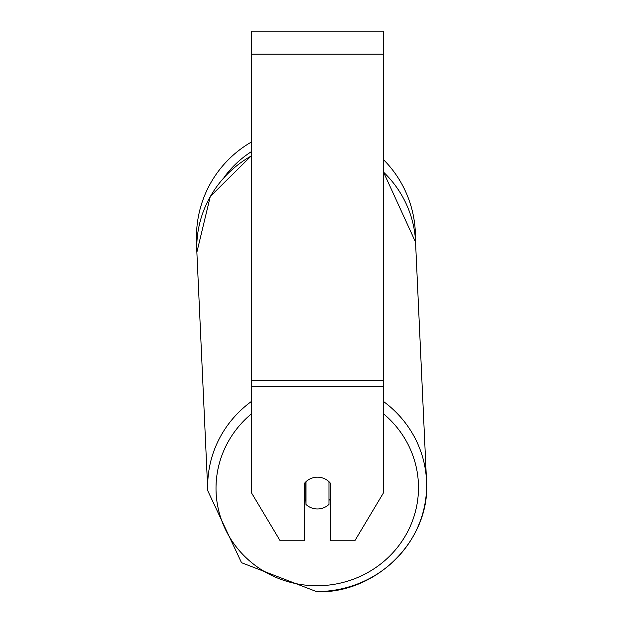 <?xml version="1.0" encoding="UTF-8"?>
<svg xmlns="http://www.w3.org/2000/svg" width="623" height="623" viewBox="0 0 623 623"><rect width="100%" height="100%" fill="white"/><g stroke="black" fill="none" stroke-linecap="round" stroke-linejoin="round"><path stroke-width="0.93" d="M329.006 481.727L329.006 504.389A16.463 15.902 -2.6 0 1 317.481 508.968A16.463 15.902 -2.6 0 1 305.963 504.459L305.963 481.727A16.463 15.902 -2.6 0 1 311.679 478.207M304.312 499.039A16.463 15.902 -2.6 0 0 305.784 500.627L305.963 504.459M330.657 498.501A16.463 15.902 -2.6 0 1 329.006 500.386M305.784 500.627L305.784 481.898M383.332 386.377L383.332 31.15L251.637 31.15L251.637 493.081L280.148 540.787L304.312 540.787L304.312 483.541A16.463 15.902 0 0 1 330.657 483.541L330.657 540.787L354.822 540.787L383.332 493.081L383.332 386.377L251.637 386.377M383.332 159.48A109.477 109.477 0 0 1 415.416 239.216L426.514 480.816A109.477 105.739 177.4 0 0 383.332 401.391M251.637 155.75A109.477 105.739 -2.6 0 0 196.876 252.237L196.79 245.143A109.477 109.477 0 0 1 251.637 141.888M251.637 401.313A109.477 105.739 177.4 0 0 207.794 490.831L241.537 562.709L317.177 591.85C377.351 593.283 430.82 539.168 426.514 480.816C430.82 539.168 377.351 593.283 317.177 591.85L241.537 562.709L207.794 490.831L196.876 252.237L210.294 196.44L251.637 155.493M383.332 413.664A101.245 97.788 -2.6 0 1 412.153 521.716A101.245 97.788 -2.6 0 1 317.247 585.752A101.245 97.788 -2.6 0 1 222.24 522.012A101.245 97.788 -2.6 0 1 251.637 413.68M383.332 171.932A109.477 105.739 -2.6 0 1 415.596 242.23L383.332 171.746M317.154 591.57A109.477 105.739 177.4 0 0 426.514 480.816M383.332 54.201L251.637 54.201M383.332 380.412L251.637 380.412M383.823 172.221A101.245 101.245 0 0 0 383.332 171.637M251.637 151.498A101.245 101.245 0 0 0 224.046 177.43M196.876 252.237L207.794 490.831"/></g></svg>
